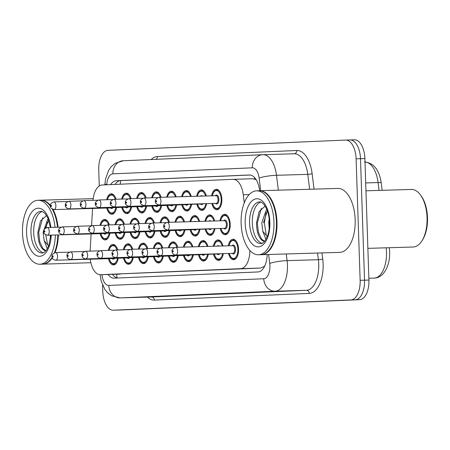 <?xml version="1.0" encoding="UTF-8"?>
<svg xmlns="http://www.w3.org/2000/svg" width="450" height="450" viewBox="0 0 450 450"><rect width="100%" height="100%" fill="white"/><g stroke="black" fill="none" stroke-linecap="round" stroke-linejoin="round"><path stroke-width="0.67" d="M211.618 195.812A10.237 5.259 88.3 0 1 216.298 189.276A10.237 5.259 88.3 0 1 221.856 199.277A10.237 5.259 88.3 0 1 216.906 209.739A10.237 5.259 88.3 0 1 211.843 203.484M196.644 196.256A10.237 5.259 88.3 0 1 201.291 189.922A10.237 5.259 88.3 0 1 206.303 195.969M166.714 197.139A10.237 5.259 88.3 0 1 171.276 191.216A10.237 5.259 88.3 0 1 176.175 196.864M151.706 197.792A10.237 5.259 88.3 0 1 156.263 191.869A10.237 5.259 88.3 0 1 161.111 197.308M136.693 198.439A10.237 5.259 88.3 0 1 141.255 192.516A10.237 5.259 88.3 0 1 146.098 197.955M121.686 199.086A10.237 5.259 88.3 0 1 126.248 193.162A10.237 5.259 88.3 0 1 131.091 198.602M181.676 196.701A10.237 5.259 88.3 0 1 186.283 190.569A10.237 5.259 88.3 0 1 191.239 196.414M106.678 199.732A10.237 5.259 88.3 0 1 111.24 193.809A10.237 5.259 88.3 0 1 116.083 199.254M219.96 220.809A10.237 5.259 88.3 0 1 224.646 214.273A10.237 5.259 88.3 0 1 230.197 224.274A10.237 5.259 88.3 0 1 225.248 234.737A10.237 5.259 88.3 0 1 220.191 228.482M204.992 221.254A10.237 5.259 88.3 0 1 209.632 214.92A10.237 5.259 88.3 0 1 214.644 220.967M190.024 221.692A10.237 5.259 88.3 0 1 194.625 215.567A10.237 5.259 88.3 0 1 199.586 221.411M160.048 222.784A10.237 5.259 88.3 0 1 164.61 216.866A10.237 5.259 88.3 0 1 169.453 222.306M175.056 222.137A10.237 5.259 88.3 0 1 179.618 216.214A10.237 5.259 88.3 0 1 184.523 221.856M115.02 224.73A10.237 5.259 88.3 0 1 119.582 218.807A10.237 5.259 88.3 0 1 124.425 224.246M130.033 224.083A10.237 5.259 88.3 0 1 134.589 218.16A10.237 5.259 88.3 0 1 139.438 223.599M145.041 223.436A10.237 5.259 88.3 0 1 149.602 217.513A10.237 5.259 88.3 0 1 154.446 222.953M100.013 225.377A10.237 5.259 88.3 0 1 104.574 219.459A10.237 5.259 88.3 0 1 109.418 224.899M228.308 245.807A10.237 5.259 88.3 0 1 232.987 239.265A10.237 5.259 88.3 0 1 238.545 249.272A10.237 5.259 88.3 0 1 233.595 259.729A10.237 5.259 88.3 0 1 228.532 253.479M213.334 246.251A10.237 5.259 88.3 0 1 217.98 239.917A10.237 5.259 88.3 0 1 222.992 245.964M198.366 246.69A10.237 5.259 88.3 0 1 202.972 240.564A10.237 5.259 88.3 0 1 207.928 246.409M168.39 247.781A10.237 5.259 88.3 0 1 172.952 241.858A10.237 5.259 88.3 0 1 177.795 247.303M183.403 247.134A10.237 5.259 88.3 0 1 187.959 241.211A10.237 5.259 88.3 0 1 192.864 246.853M123.367 249.727A10.237 5.259 88.3 0 1 127.929 243.804A10.237 5.259 88.3 0 1 132.773 249.244M138.375 249.081A10.237 5.259 88.3 0 1 142.937 243.157A10.237 5.259 88.3 0 1 147.78 248.597M153.382 248.434A10.237 5.259 88.3 0 1 157.944 242.511A10.237 5.259 88.3 0 1 162.787 247.95M108.36 250.374A10.237 5.259 88.3 0 1 112.916 244.451A10.237 5.259 88.3 0 1 117.765 249.896M264.876 265.697A19.192 9.855 88.3 0 1 263.891 266.631L264.066 266.625A6.396 3.285 -91.7 0 0 264.465 266.558M256.224 179.758L252.838 178.746L233.184 179.325M244.271 202.843L243.27 194.76A19.192 9.855 -91.7 0 0 233.117 179.325L252.838 178.746M90.253 259.206A19.192 9.855 -91.7 0 0 100.418 274.702L260.438 268.065L263.891 266.631M100.418 274.702A19.192 9.855 -91.7 0 0 100.485 274.702L240.643 268.65A19.192 9.855 -91.7 0 0 249.879 250.447M92.559 208.446L91.575 225.681M91.108 233.938L90.124 251.123M233.117 179.325A19.192 9.855 -91.7 0 0 233.044 179.331L102.144 184.984A19.192 9.855 -91.7 0 0 93.038 200.34M131.569 206.882A10.237 5.259 88.3 0 1 126.855 213.626A10.237 5.259 88.3 0 1 121.793 207.377M146.576 206.235A10.237 5.259 88.3 0 1 141.862 212.979A10.237 5.259 88.3 0 1 136.8 206.73M161.589 205.588A10.237 5.259 88.3 0 1 156.87 212.333A10.237 5.259 88.3 0 1 151.808 206.078M176.597 204.936A10.237 5.259 88.3 0 1 171.877 211.68A10.237 5.259 88.3 0 1 166.821 205.431M191.604 204.289A10.237 5.259 88.3 0 1 186.885 211.033A10.237 5.259 88.3 0 1 181.828 204.784M206.612 203.642A10.237 5.259 88.3 0 1 201.898 210.386A10.237 5.259 88.3 0 1 196.836 204.137M116.561 207.529A10.237 5.259 88.3 0 1 111.842 214.273A10.237 5.259 88.3 0 1 106.785 208.024M214.959 228.639A10.237 5.259 88.3 0 1 210.24 235.384A10.237 5.259 88.3 0 1 205.178 229.134M199.946 229.286A10.237 5.259 88.3 0 1 195.232 236.031A10.237 5.259 88.3 0 1 190.17 229.781M169.931 230.586A10.237 5.259 88.3 0 1 165.212 237.33A10.237 5.259 88.3 0 1 160.155 231.075M184.939 229.933A10.237 5.259 88.3 0 1 180.225 236.678A10.237 5.259 88.3 0 1 175.162 230.428M124.903 232.526A10.237 5.259 88.3 0 1 120.189 239.271A10.237 5.259 88.3 0 1 115.127 233.021M139.916 231.879A10.237 5.259 88.3 0 1 135.197 238.624A10.237 5.259 88.3 0 1 130.134 232.374M154.924 231.232A10.237 5.259 88.3 0 1 150.204 237.977A10.237 5.259 88.3 0 1 145.148 231.727M109.896 233.179A10.237 5.259 88.3 0 1 105.182 239.923A10.237 5.259 88.3 0 1 100.119 233.668M223.301 253.637A10.237 5.259 88.3 0 1 218.582 260.381A10.237 5.259 88.3 0 1 213.525 254.126M208.294 254.284A10.237 5.259 88.3 0 1 203.574 261.028A10.237 5.259 88.3 0 1 198.518 254.779M178.273 255.578A10.237 5.259 88.3 0 1 173.559 262.327A10.237 5.259 88.3 0 1 168.497 256.072M193.286 254.931A10.237 5.259 88.3 0 1 188.567 261.675A10.237 5.259 88.3 0 1 183.504 255.426M133.251 257.524A10.237 5.259 88.3 0 1 128.531 264.268A10.237 5.259 88.3 0 1 123.474 258.019M148.258 256.877A10.237 5.259 88.3 0 1 143.539 263.621A10.237 5.259 88.3 0 1 138.482 257.372M163.266 256.23A10.237 5.259 88.3 0 1 158.552 262.974A10.237 5.259 88.3 0 1 153.489 256.719M118.243 258.176A10.237 5.259 88.3 0 1 113.524 264.921A10.237 5.259 88.3 0 1 108.461 258.666M345.763 140.062L350.016 139.939A19.192 9.855 88.3 0 1 350.083 139.939A19.192 9.855 88.3 0 1 360.501 158.698L364.528 280.187A19.192 9.855 88.3 0 1 355.32 299.796L117.647 310.061A19.192 9.855 88.3 0 1 117.579 310.061A19.192 9.855 88.3 0 1 117.512 310.067M350.151 139.933L354.403 139.809A19.192 9.855 88.3 0 1 354.471 139.809A19.192 9.855 88.3 0 1 364.888 158.569L368.921 280.058A19.192 9.855 88.3 0 1 359.707 299.666L122.04 309.932A19.192 9.855 88.3 0 1 121.967 309.932A19.192 9.855 88.3 0 1 121.899 309.938M108.056 274.477A19.192 9.855 -91.7 0 0 114.097 278.168A19.192 9.855 -91.7 0 0 114.165 278.162L257.946 271.952A19.192 9.855 -91.7 0 0 267.165 254.531M117.776 278.004A19.192 9.855 88.3 0 1 112.444 274.348M99.276 185.957L98.741 169.942A19.192 9.855 88.3 0 1 107.955 150.334L345.623 140.068A19.192 9.855 88.3 0 1 345.696 140.068A19.192 9.855 88.3 0 1 356.108 158.828L360.141 280.316A19.192 9.855 88.3 0 1 350.927 299.925L113.259 310.191A19.192 9.855 88.3 0 1 113.192 310.191A19.192 9.855 88.3 0 1 102.774 291.431L102.566 285.159M350.016 139.939A19.192 9.855 88.3 0 1 350.083 139.939A19.192 9.855 88.3 0 1 360.501 158.698L364.528 280.187A19.192 9.855 88.3 0 1 355.32 299.796L117.647 310.061A19.192 9.855 88.3 0 1 117.579 310.061L121.967 309.932M259.661 190.744L259.622 190.423A19.192 9.855 -91.7 0 0 249.469 174.988A19.192 9.855 -91.7 0 0 249.396 174.988L116.269 180.743A19.192 9.855 -91.7 0 0 110.627 184.618M115.054 184.427A19.192 9.855 88.3 0 1 120.656 180.613L250.178 175.016M58.365 234.906A31.989 16.425 88.3 0 1 55.018 252.602M52.318 257.799A31.989 16.425 88.3 0 1 42.879 264.139A31.989 16.425 88.3 0 1 42.604 264.144M57.926 234.917A31.669 16.262 88.3 0 1 54.473 252.743M57.814 234.922A31.989 16.425 88.3 0 1 54.405 252.765M52.155 257.209A31.989 16.425 88.3 0 1 51.969 257.507A31.989 16.425 88.3 0 1 42.328 264.156L39.859 264.229A31.989 16.425 88.3 0 1 22.5 232.965A31.989 16.425 88.3 0 1 37.969 200.278A31.989 16.425 88.3 0 1 55.041 227.323M55.344 234.996A31.989 16.425 88.3 0 1 39.859 264.229M43.453 252.771A20.863 10.716 88.3 0 1 33.699 232.554A20.863 10.716 88.3 0 1 42.233 211.506M45.377 228.122L48.741 220.185M47.301 248.889L44.167 240.694L43.166 232.228L47.621 219.516L48.257 218.919M50.546 238.084L50.186 235.148M46.536 215.522L40.489 220.989L37.879 232.408C37.941 241.262 39.999 247.219 44.055 250.279L45.917 250.858M48.645 246.066L44.167 240.694M37.969 200.278L40.438 200.205A31.989 16.425 88.3 0 1 50.428 206.241M52.284 209.154A31.989 16.425 88.3 0 1 57.51 227.25M52.346 209.188A31.669 16.262 88.3 0 1 57.623 227.244M40.714 200.205A31.989 16.425 88.3 0 1 40.984 200.188A31.989 16.425 88.3 0 1 50.4 205.476M53.004 209.458A31.989 16.425 88.3 0 1 58.061 227.233M46.029 250.723L42.953 248.541L39.763 241.779L38.734 232.391L42.744 217.688M47.554 244.148L45.742 234.866M46.074 227.768L47.447 222.154M365.957 190.8L411.435 189.456A28.789 14.783 88.3 0 1 420.452 194.917L421.183 195.919A27.512 14.13 88.3 0 1 427.5 217.592A27.512 14.13 88.3 0 1 422.488 239.979L421.813 241.026A28.789 14.783 88.3 0 1 413.139 247.011L367.869 248.349M420.452 194.917A28.789 14.783 88.3 0 1 427.061 217.592A28.789 14.783 88.3 0 1 421.813 241.026M259.341 190.761A31.989 16.425 88.3 0 1 259.616 190.744A31.989 16.425 88.3 0 1 276.975 222.013A31.989 16.425 88.3 0 1 261.506 254.694A31.989 16.425 88.3 0 1 261.231 254.7M259.616 190.744L337.809 188.432A31.989 16.425 88.3 0 1 355.168 219.701A31.989 16.425 88.3 0 1 339.699 252.382L261.506 254.694M269.173 196.959A31.669 16.262 88.3 0 1 269.263 197.083A31.669 16.262 88.3 0 1 276.536 222.03A31.669 16.262 88.3 0 1 270.765 247.804A31.669 16.262 88.3 0 1 270.681 247.933M256.596 190.834L259.065 190.761A31.989 16.425 88.3 0 1 269.083 196.83A31.989 16.425 88.3 0 1 276.424 222.03A31.989 16.425 88.3 0 1 270.596 248.062A31.989 16.425 88.3 0 1 260.961 254.711L258.491 254.784A31.989 16.425 88.3 0 1 241.127 223.521A31.989 16.425 88.3 0 1 256.596 190.834A31.989 16.425 88.3 0 1 273.954 222.103A31.989 16.425 88.3 0 1 258.491 254.784M262.086 243.326A20.863 10.716 88.3 0 1 252.326 223.11A20.863 10.716 88.3 0 1 260.865 202.061M263.537 222.733L267.368 210.741M265.928 239.445L262.794 231.249L261.799 222.784L266.254 210.071L266.884 209.475M269.179 228.639L268.768 222.581L269.179 218.807M265.168 206.078L259.121 211.551L256.511 222.964C256.573 231.817 258.632 237.774 262.688 240.834L264.544 241.414M267.272 236.627L262.794 231.249M264.656 241.279L261.579 239.096L258.39 232.335L257.361 222.947L261.377 208.243M266.186 234.703L264.33 222.739L266.079 212.709M116.561 274.23A19.192 16.47 87.5 0 0 117.203 277.909M120.746 180.607A19.192 16.47 87.5 0 0 120.319 184.196M254.526 177.469A19.192 16.47 87.5 0 0 254.458 178.937M264.066 266.625A19.192 16.47 87.5 0 0 264.094 267.249M120.274 274.118L100.485 274.702M249.204 194.586L243.27 194.76M260.438 268.065L240.643 268.65M364.539 161.983C373.736 162.861 379.299 169.875 381.234 183.026A6.396 0.99 172.9 0 0 378.079 182.565A25.594 13.14 -91.7 0 0 365.001 161.983M379.058 190.412L378.079 182.565L365.698 182.931M389.267 247.714L389.301 247.989A6.396 0.99 172.9 0 0 388.952 247.725M374.636 278.072A6.396 5.49 -92.5 0 1 374.276 278.106A6.396 5.49 -92.5 0 1 374.214 278.106A25.594 13.14 -91.7 0 0 386.184 247.809M389.301 247.989C391.337 262.665 384.868 277.948 374.276 278.106L368.859 278.263M359.707 299.666L350.927 299.925M368.921 280.058L360.141 280.316M122.04 309.932L113.259 310.191M364.888 158.569L356.108 158.828M101.948 274.657A12.797 6.57 -91.7 0 0 108.816 285.435L263.762 278.747A12.797 6.57 -91.7 0 0 269.904 265.674A12.797 6.57 -91.7 0 0 269.73 263.458L268.616 254.486M286.267 253.963L287.1 260.629A25.594 13.14 88.3 0 1 287.443 265.061A25.594 13.14 88.3 0 1 275.164 291.206L120.218 297.9A25.594 13.14 88.3 0 1 120.127 297.906L151.403 296.978A25.594 13.14 -91.7 0 0 151.493 296.978L306.439 290.284A25.594 13.14 -91.7 0 0 318.724 264.139A25.594 13.14 -91.7 0 0 318.375 259.706L317.548 253.041M321.958 252.906L322.718 258.998A28.789 14.783 88.3 0 1 309.291 293.4L154.344 300.094A3.201 2.745 87.5 0 0 151.493 296.978L120.218 297.9A12.797 10.98 -92.5 0 1 108.816 285.435M322.718 258.998A3.201 0.495 -7.1 0 1 318.375 259.706L287.1 260.629A12.797 1.98 172.9 0 0 269.73 263.458M154.344 300.094A28.789 14.783 88.3 0 1 147.375 297.096M151.155 159.531A28.789 14.783 88.3 0 1 157.348 156.527L296.781 150.502A28.789 14.783 88.3 0 1 312.12 173.649L314.044 189.135M263.762 278.747A12.797 10.98 -92.5 0 0 275.164 291.206L306.439 290.284A3.201 2.745 87.5 0 1 309.291 293.4M260.696 190.716L259.132 178.11A12.797 6.57 -91.7 0 0 252.315 167.822A12.797 10.98 -92.5 0 1 262.738 154.71A12.797 10.98 -92.5 0 1 262.868 154.704A25.594 13.14 88.3 0 1 262.957 154.704A25.594 13.14 88.3 0 1 276.497 175.286L307.777 174.358A25.594 13.14 -91.7 0 0 294.238 153.776A25.594 13.14 -91.7 0 0 294.142 153.782L263.048 154.699M259.132 178.11A12.797 1.98 172.9 0 1 276.497 175.286L278.347 190.192M309.628 189.264L307.777 174.358A3.201 0.495 -7.1 0 0 312.12 173.649M252.315 167.822L112.883 173.841A12.797 6.57 -91.7 0 0 106.768 184.691L106.763 184.781M294.199 153.782A3.201 2.745 87.5 0 0 296.781 150.502M156.094 159.317A3.201 2.745 87.5 0 0 157.348 156.527M112.883 173.841A12.797 10.98 -92.5 0 1 123.306 160.734A12.797 10.98 -92.5 0 1 123.435 160.729M106.768 184.691A12.797 1.834 -176.7 0 1 104.968 183.634L104.901 184.866M120.656 180.613L116.269 180.743M108.984 250.357L110.323 247.151L111.296 246.009L113.484 245.076A9.596 4.928 88.3 0 1 116.308 246.656M117.011 249.919A8.955 4.601 -91.7 0 0 109.097 250.352M114.671 258.278A4.478 2.301 88.3 0 1 112.151 258.559M55.716 260.229C53.145 259.762 51.936 258.525 52.076 256.511C51.486 255.099 52.622 253.778 55.491 252.551A3.836 1.969 88.3 0 1 57.572 256.303A3.836 1.969 88.3 0 1 55.716 260.229L112.787 258.542A3.836 1.969 -91.7 0 0 113.411 258.317M53.19 256.455A0.641 0.326 -91.7 0 0 52.841 255.831A0.641 0.326 -91.7 0 0 52.532 256.483A0.641 0.326 -91.7 0 0 52.881 257.113A0.641 0.326 -91.7 0 0 53.19 256.455M116.775 262.519A9.596 4.928 88.3 0 1 114.052 264.262L115.335 264.223M112.837 250.245A4.478 2.301 88.3 0 1 113.344 250.228M109.181 258.643A8.955 4.601 -91.7 0 0 113.546 263.638A8.955 4.601 -91.7 0 0 117.529 258.193M108.433 237.521A9.596 4.928 88.3 0 1 105.711 239.265L103.472 238.466L102.431 237.386L100.727 233.651M100.834 233.651A8.955 4.601 -91.7 0 0 105.199 238.641A8.955 4.601 -91.7 0 0 109.187 233.196M104.49 225.248A4.478 2.301 88.3 0 1 104.996 225.231M49.23 231.311A3.836 1.969 88.3 0 1 47.374 235.232C44.438 234.169 43.223 232.926 43.734 231.514C43.138 230.102 44.274 228.78 47.143 227.559A3.836 1.969 88.3 0 1 49.23 231.311M44.19 231.491A0.641 0.326 -91.7 0 0 44.539 232.116A0.641 0.326 -91.7 0 0 44.843 231.463A0.641 0.326 -91.7 0 0 44.494 230.833A0.641 0.326 -91.7 0 0 44.19 231.491M47.374 235.232L104.439 233.544A3.836 1.969 -91.7 0 0 105.069 233.319M106.419 220.044L105.142 220.078A9.596 4.928 88.3 0 1 107.961 221.659M106.329 233.28A4.478 2.301 88.3 0 1 103.804 233.561M108.669 224.921A8.955 4.601 -91.7 0 0 100.755 225.36M115.099 211.877A9.596 4.928 88.3 0 1 112.376 213.621L110.132 212.816L109.091 211.736L107.392 208.007M107.499 208.001A8.955 4.601 -91.7 0 0 111.864 212.996A8.955 4.601 -91.7 0 0 115.853 207.551M111.156 199.603A4.478 2.301 88.3 0 1 111.662 199.586M55.896 205.661A3.836 1.969 88.3 0 1 54.039 209.588C51.103 208.519 49.888 207.281 50.4 205.869C49.804 204.458 50.94 203.136 53.809 201.909A3.836 1.969 88.3 0 1 55.896 205.661M50.85 205.841A0.641 0.326 -91.7 0 0 51.199 206.471A0.641 0.326 -91.7 0 0 51.508 205.813A0.641 0.326 -91.7 0 0 51.159 205.189A0.641 0.326 -91.7 0 0 50.85 205.841M54.039 209.588L111.105 207.894A3.836 1.969 -91.7 0 0 111.735 207.675M113.085 194.394L111.808 194.434A9.596 4.928 88.3 0 1 114.626 196.014M112.989 207.636A4.478 2.301 88.3 0 1 110.469 207.917M115.329 199.271A8.955 4.601 -91.7 0 0 107.421 199.71M123.992 249.711L125.331 246.499L126.304 245.362L128.492 244.429A9.596 4.928 88.3 0 1 131.316 246.009M132.019 249.266A8.955 4.601 -91.7 0 0 124.11 249.705M129.679 257.631A4.478 2.301 88.3 0 1 127.159 257.912M70.723 259.577C68.153 259.116 66.943 257.878 67.089 255.864C66.493 254.453 67.629 253.131 70.498 251.904A3.836 1.969 88.3 0 1 72.579 255.656A3.836 1.969 88.3 0 1 70.723 259.577L127.794 257.889A3.836 1.969 -91.7 0 0 128.424 257.67M68.197 255.808A0.641 0.326 -91.7 0 0 67.849 255.184A0.641 0.326 -91.7 0 0 67.539 255.836A0.641 0.326 -91.7 0 0 67.888 256.461A0.641 0.326 -91.7 0 0 68.197 255.808M131.782 261.866A9.596 4.928 88.3 0 1 129.06 263.616L130.343 263.576M127.845 249.598A4.478 2.301 88.3 0 1 128.351 249.581M124.189 257.996A8.955 4.601 -91.7 0 0 128.554 262.986A8.955 4.601 -91.7 0 0 132.542 257.546M138.999 249.064L140.338 245.852L141.317 244.71L143.505 243.782A9.596 4.928 88.3 0 1 146.323 245.362M147.026 248.619A8.955 4.601 -91.7 0 0 139.118 249.058M144.686 256.984A4.478 2.301 88.3 0 1 142.166 257.259M85.736 258.93C83.166 258.469 81.951 257.231 82.097 255.212C81.501 253.8 82.637 252.484 85.506 251.257A3.836 1.969 88.3 0 1 87.593 255.009A3.836 1.969 88.3 0 1 85.736 258.93L142.802 257.243A3.836 1.969 -91.7 0 0 143.432 257.017M83.205 255.161A0.641 0.326 -91.7 0 0 82.856 254.537A0.641 0.326 -91.7 0 0 82.547 255.189A0.641 0.326 -91.7 0 0 82.901 255.814A0.641 0.326 -91.7 0 0 83.205 255.161M146.796 261.219A9.596 4.928 88.3 0 1 144.073 262.963L145.35 262.929M142.852 248.946A4.478 2.301 88.3 0 1 143.359 248.934M139.196 257.349A8.955 4.601 -91.7 0 0 143.561 262.339A8.955 4.601 -91.7 0 0 147.549 256.899M154.007 248.411L155.346 245.205L156.324 244.063L158.513 243.129A9.596 4.928 88.3 0 1 161.331 244.716M162.039 247.972A8.955 4.601 -91.7 0 0 154.125 248.411M159.699 256.337A4.478 2.301 88.3 0 1 157.174 256.613M100.744 258.283C98.173 257.822 96.958 256.579 97.104 254.565C96.508 253.153 97.65 251.831 100.519 250.611A3.836 1.969 88.3 0 1 102.6 254.362A3.836 1.969 88.3 0 1 100.744 258.283L157.809 256.596A3.836 1.969 -91.7 0 0 158.439 256.371M98.212 254.514A0.641 0.326 -91.7 0 0 97.864 253.89A0.641 0.326 -91.7 0 0 97.56 254.542A0.641 0.326 -91.7 0 0 97.909 255.167A0.641 0.326 -91.7 0 0 98.212 254.514M161.803 260.572A9.596 4.928 88.3 0 1 159.081 262.316L160.357 262.277M157.86 248.299A4.478 2.301 88.3 0 1 158.366 248.282M154.204 256.702A8.955 4.601 -91.7 0 0 158.569 261.692A8.955 4.601 -91.7 0 0 162.557 256.247M169.02 247.764L170.359 244.558L171.332 243.416L173.52 242.482A9.596 4.928 88.3 0 1 176.344 244.063M177.047 247.326A8.955 4.601 -91.7 0 0 169.132 247.759M174.707 255.684A4.478 2.301 88.3 0 1 172.187 255.966M115.751 257.636C113.181 257.169 111.966 255.932 112.112 253.918C111.521 252.506 112.657 251.184 115.526 249.958A3.836 1.969 88.3 0 1 117.608 253.71A3.836 1.969 88.3 0 1 115.751 257.636L172.822 255.949A3.836 1.969 -91.7 0 0 173.447 255.724M113.22 253.862A0.641 0.326 -91.7 0 0 112.871 253.237A0.641 0.326 -91.7 0 0 112.567 253.89A0.641 0.326 -91.7 0 0 112.916 254.52A0.641 0.326 -91.7 0 0 113.22 253.862M176.811 259.926A9.596 4.928 88.3 0 1 174.088 261.669L175.371 261.63M172.873 247.652A4.478 2.301 88.3 0 1 173.379 247.635M169.217 256.05A8.955 4.601 -91.7 0 0 173.576 261.045A8.955 4.601 -91.7 0 0 177.564 255.6M123.441 236.874A9.596 4.928 88.3 0 1 120.718 238.618L118.479 237.814L117.439 236.734L115.734 233.004M115.847 232.999A8.955 4.601 -91.7 0 0 120.206 237.994A8.955 4.601 -91.7 0 0 124.194 232.549M119.503 224.601A4.478 2.301 88.3 0 1 120.009 224.584M64.237 230.659A3.836 1.969 88.3 0 1 62.381 234.585C59.445 233.516 58.23 232.279 58.742 230.867C58.146 229.455 59.288 228.133 62.156 226.907A3.836 1.969 88.3 0 1 64.237 230.659M59.197 230.839A0.641 0.326 -91.7 0 0 59.546 231.463A0.641 0.326 -91.7 0 0 59.85 230.811A0.641 0.326 -91.7 0 0 59.501 230.186A0.641 0.326 -91.7 0 0 59.197 230.839M62.381 234.585L119.453 232.892A3.836 1.969 -91.7 0 0 120.077 232.672M121.433 219.392L120.15 219.431A9.596 4.928 88.3 0 1 122.974 221.012M121.337 232.633A4.478 2.301 88.3 0 1 118.817 232.914M123.677 224.269A8.955 4.601 -91.7 0 0 115.763 224.708M138.448 236.222A9.596 4.928 88.3 0 1 135.726 237.971L133.487 237.167L132.446 236.087L130.748 232.357M130.854 232.352A8.955 4.601 -91.7 0 0 135.214 237.341A8.955 4.601 -91.7 0 0 139.202 231.902M134.511 223.948A4.478 2.301 88.3 0 1 135.017 223.937M79.245 230.012A3.836 1.969 88.3 0 1 77.389 233.933C74.453 232.869 73.243 231.632 73.749 230.22C73.159 228.803 74.295 227.486 77.164 226.26A3.836 1.969 88.3 0 1 79.245 230.012M74.205 230.192A0.641 0.326 -91.7 0 0 74.554 230.816A0.641 0.326 -91.7 0 0 74.863 230.164A0.641 0.326 -91.7 0 0 74.514 229.539A0.641 0.326 -91.7 0 0 74.205 230.192M77.389 233.933L134.46 232.245A3.836 1.969 -91.7 0 0 135.084 232.02M136.44 218.745L135.157 218.784A9.596 4.928 88.3 0 1 137.981 220.365M136.344 231.986A4.478 2.301 88.3 0 1 133.824 232.262M138.684 223.622A8.955 4.601 -91.7 0 0 130.77 224.061M153.456 235.575A9.596 4.928 88.3 0 1 150.733 237.319L148.494 236.52L147.454 235.44L145.755 231.705M145.862 231.705A8.955 4.601 -91.7 0 0 150.227 236.694A8.955 4.601 -91.7 0 0 154.215 231.255M149.518 223.301A4.478 2.301 88.3 0 1 150.024 223.284M94.252 229.365A3.836 1.969 88.3 0 1 92.396 233.286C89.466 232.222 88.251 230.979 88.763 229.567C88.166 228.156 89.302 226.839 92.171 225.613A3.836 1.969 88.3 0 1 94.252 229.365M89.212 229.545A0.641 0.326 -91.7 0 0 89.561 230.169A0.641 0.326 -91.7 0 0 89.871 229.517A0.641 0.326 -91.7 0 0 89.522 228.893A0.641 0.326 -91.7 0 0 89.212 229.545M92.396 233.286L149.468 231.598A3.836 1.969 -91.7 0 0 150.097 231.373M151.447 218.098L150.165 218.138A9.596 4.928 88.3 0 1 152.989 219.718M151.352 231.339A4.478 2.301 88.3 0 1 148.832 231.615M153.692 222.975A8.955 4.601 -91.7 0 0 145.783 223.414M130.106 211.224A9.596 4.928 88.3 0 1 127.384 212.974L125.145 212.169L124.104 211.089L122.4 207.36M122.507 207.354A8.955 4.601 -91.7 0 0 126.872 212.344A8.955 4.601 -91.7 0 0 130.86 206.904M126.163 198.956A4.478 2.301 88.3 0 1 126.669 198.939M70.903 205.014A3.836 1.969 88.3 0 1 69.047 208.935C66.111 207.872 64.896 206.634 65.407 205.222C64.811 203.805 65.947 202.489 68.816 201.263A3.836 1.969 88.3 0 1 70.903 205.014M65.863 205.194A0.641 0.326 -91.7 0 0 66.212 205.819A0.641 0.326 -91.7 0 0 66.516 205.166A0.641 0.326 -91.7 0 0 66.167 204.542A0.641 0.326 -91.7 0 0 65.863 205.194M69.047 208.935L126.112 207.248A3.836 1.969 -91.7 0 0 126.742 207.028M128.093 193.748L126.816 193.787A9.596 4.928 88.3 0 1 129.634 195.368M128.002 206.989A4.478 2.301 88.3 0 1 125.477 207.27M130.343 198.624A8.955 4.601 -91.7 0 0 122.428 199.063M145.114 210.578A9.596 4.928 88.3 0 1 142.391 212.321L140.153 211.523L139.112 210.442L137.407 206.708M137.52 206.708A8.955 4.601 -91.7 0 0 141.879 211.697A8.955 4.601 -91.7 0 0 145.868 206.257M141.176 198.304A4.478 2.301 88.3 0 1 141.677 198.292M85.911 204.368A3.836 1.969 88.3 0 1 84.054 208.288C81.118 207.225 79.903 205.987 80.415 204.57C79.819 203.158 80.961 201.842 83.829 200.616A3.836 1.969 88.3 0 1 85.911 204.368M80.871 204.547A0.641 0.326 -91.7 0 0 81.219 205.172A0.641 0.326 -91.7 0 0 81.523 204.519A0.641 0.326 -91.7 0 0 81.174 203.895A0.641 0.326 -91.7 0 0 80.871 204.547M84.054 208.288L141.126 206.601A3.836 1.969 -91.7 0 0 141.75 206.376M143.106 193.101L141.823 193.14A9.596 4.928 88.3 0 1 144.647 194.721M143.01 206.342A4.478 2.301 88.3 0 1 140.49 206.618M145.35 197.977A8.955 4.601 -91.7 0 0 137.436 198.416M160.121 209.931A9.596 4.928 88.3 0 1 157.399 211.674L155.16 210.876L154.119 209.796L152.415 206.061M152.528 206.061A8.955 4.601 -91.7 0 0 156.887 211.05A8.955 4.601 -91.7 0 0 160.875 205.605M156.184 197.657A4.478 2.301 88.3 0 1 156.69 197.64M100.918 203.721A3.836 1.969 88.3 0 1 99.062 207.641C96.126 206.578 94.916 205.335 95.422 203.923C94.832 202.511 95.968 201.189 98.837 199.969A3.836 1.969 88.3 0 1 100.918 203.721M95.878 203.901A0.641 0.326 -91.7 0 0 96.227 204.525A0.641 0.326 -91.7 0 0 96.536 203.873A0.641 0.326 -91.7 0 0 96.182 203.243A0.641 0.326 -91.7 0 0 95.878 203.901M99.062 207.641L156.133 205.954A3.836 1.969 -91.7 0 0 156.757 205.729M158.113 192.454L156.831 192.487A9.596 4.928 88.3 0 1 159.654 194.074M158.018 205.689A4.478 2.301 88.3 0 1 155.498 205.971M160.357 197.331A8.955 4.601 -91.7 0 0 152.443 197.769M175.129 209.284A9.596 4.928 88.3 0 1 172.406 211.028L170.167 210.223L169.127 209.143L167.428 205.414M167.535 205.408A8.955 4.601 -91.7 0 0 171.9 210.403A8.955 4.601 -91.7 0 0 175.882 204.958M171.191 197.01A4.478 2.301 88.3 0 1 171.697 196.993M115.926 203.068A3.836 1.969 88.3 0 1 114.069 206.994C111.133 205.926 109.924 204.688 110.43 203.276C109.839 201.864 110.976 200.542 113.844 199.316A3.836 1.969 88.3 0 1 115.926 203.068M110.886 203.248A0.641 0.326 -91.7 0 0 111.234 203.878A0.641 0.326 -91.7 0 0 111.544 203.22A0.641 0.326 -91.7 0 0 111.195 202.596A0.641 0.326 -91.7 0 0 110.886 203.248M114.069 206.994L171.141 205.301A3.836 1.969 -91.7 0 0 171.771 205.082M173.121 191.801L171.838 191.841A9.596 4.928 88.3 0 1 174.662 193.421M173.025 205.042A4.478 2.301 88.3 0 1 170.505 205.324M175.433 196.881A8.955 4.601 -91.7 0 0 171.309 192.499A8.955 4.601 -91.7 0 0 167.456 197.117M50.788 235.131L48.758 245.762L46.401 250.256L44.19 252.394L42.272 253.024A20.863 10.716 88.3 0 1 30.954 232.633A20.863 10.716 88.3 0 1 41.04 211.32L42.992 211.843L45.321 213.846L47.942 218.188L50.451 227.458M51.249 235.114A24.058 12.358 88.3 0 1 38.835 256.281A24.058 12.358 88.3 0 1 26.567 232.791A24.058 12.358 88.3 0 1 37.012 208.35A24.058 12.358 88.3 0 1 50.917 227.447M260.904 243.579A20.863 10.716 88.3 0 1 249.581 223.194A20.863 10.716 88.3 0 1 259.673 201.876C260.814 201.713 262.238 202.551 263.953 204.401L266.574 208.744C268.267 212.58 269.218 217.102 269.432 222.3C269.567 227.621 268.886 232.296 267.39 236.317L265.028 240.812C263.43 242.758 262.052 243.681 260.904 243.579M269.887 222.278A24.058 12.358 88.3 0 1 258.339 246.859A24.058 12.358 88.3 0 1 245.199 223.346A24.058 12.358 88.3 0 1 256.748 198.765A24.058 12.358 88.3 0 1 269.887 222.278M168.469 234.928A9.596 4.928 88.3 0 1 165.746 236.672L163.502 235.873L162.461 234.793L160.763 231.058M160.869 231.058A8.955 4.601 -91.7 0 0 165.234 236.047A8.955 4.601 -91.7 0 0 169.222 230.602M164.526 222.654A4.478 2.301 88.3 0 1 165.032 222.638M109.266 228.713A3.836 1.969 88.3 0 1 107.409 232.639C104.473 231.57 103.258 230.333 103.77 228.921C103.174 227.509 104.31 226.187 107.179 224.961A3.836 1.969 88.3 0 1 109.266 228.713M104.22 228.898A0.641 0.326 -91.7 0 0 104.569 229.523A0.641 0.326 -91.7 0 0 104.878 228.87A0.641 0.326 -91.7 0 0 104.529 228.24A0.641 0.326 -91.7 0 0 104.22 228.898M107.409 232.639L164.475 230.951A3.836 1.969 -91.7 0 0 165.105 230.726M166.455 217.451L165.178 217.485A9.596 4.928 88.3 0 1 167.996 219.066M166.359 230.687A4.478 2.301 88.3 0 1 163.839 230.968M168.699 222.328A8.955 4.601 -91.7 0 0 160.791 222.767M184.028 247.118L185.366 243.906L186.339 242.769L188.528 241.836A9.596 4.928 88.3 0 1 191.351 243.416M192.122 246.876A8.955 4.601 -91.7 0 0 187.999 242.494A8.955 4.601 -91.7 0 0 184.14 247.112M189.714 255.037A4.478 2.301 88.3 0 1 187.194 255.319M130.759 256.984C128.188 256.523 126.979 255.285 127.119 253.271C126.529 251.854 127.665 250.537 130.534 249.311A3.836 1.969 88.3 0 1 132.615 253.063A3.836 1.969 88.3 0 1 130.759 256.984L187.83 255.296A3.836 1.969 -91.7 0 0 188.454 255.077M128.233 253.215A0.641 0.326 -91.7 0 0 127.884 252.591A0.641 0.326 -91.7 0 0 127.575 253.243A0.641 0.326 -91.7 0 0 127.924 253.868A0.641 0.326 -91.7 0 0 128.233 253.215M191.818 259.273A9.596 4.928 88.3 0 1 189.096 261.023L190.378 260.983M187.881 247.005A4.478 2.301 88.3 0 1 188.387 246.988M184.224 255.403A8.955 4.601 -91.7 0 0 188.589 260.392A8.955 4.601 -91.7 0 0 192.572 254.953M198.984 246.673L200.374 243.259L201.347 242.117L203.535 241.189A9.596 4.928 88.3 0 1 206.359 242.769M207.197 246.431A8.955 4.601 -91.7 0 0 203.006 241.841A8.955 4.601 -91.7 0 0 199.097 246.673M204.722 254.391A4.478 2.301 88.3 0 1 202.202 254.666M145.766 256.337C143.196 255.876 141.986 254.638 142.132 252.619C141.536 251.207 142.672 249.891 145.541 248.664A3.836 1.969 88.3 0 1 147.623 252.416A3.836 1.969 88.3 0 1 145.766 256.337L202.838 254.649A3.836 1.969 -91.7 0 0 203.468 254.424M143.241 252.568A0.641 0.326 -91.7 0 0 142.892 251.944A0.641 0.326 -91.7 0 0 142.582 252.596A0.641 0.326 -91.7 0 0 142.931 253.221A0.641 0.326 -91.7 0 0 143.241 252.568M206.826 258.626A9.596 4.928 88.3 0 1 204.103 260.37L205.386 260.336M202.416 246.572A4.478 2.301 88.3 0 1 203.878 246.527M199.232 254.756A8.955 4.601 -91.7 0 0 203.597 259.746A8.955 4.601 -91.7 0 0 207.585 254.306M213.947 246.229L215.381 242.612L216.36 241.47L218.548 240.536A9.596 4.928 88.3 0 1 221.366 242.123M222.266 245.987A8.955 4.601 -91.7 0 0 218.014 241.194A8.955 4.601 -91.7 0 0 214.059 246.229M219.729 253.738A4.478 2.301 88.3 0 1 217.209 254.019M160.779 255.69C158.209 255.229 156.994 253.986 157.14 251.972C156.544 250.56 157.68 249.238 160.549 248.018A3.836 1.969 88.3 0 1 162.636 251.769A3.836 1.969 88.3 0 1 160.779 255.69L217.845 254.002A3.836 1.969 -91.7 0 0 218.475 253.778M158.248 251.921A0.641 0.326 -91.7 0 0 157.899 251.291A0.641 0.326 -91.7 0 0 157.59 251.949A0.641 0.326 -91.7 0 0 157.939 252.574A0.641 0.326 -91.7 0 0 158.248 251.921M221.839 257.979A9.596 4.928 88.3 0 1 219.116 259.723L220.393 259.684M217.176 246.133A4.478 2.301 88.3 0 1 219.15 246.077M214.239 254.109A8.955 4.601 -91.7 0 0 218.604 259.099A8.955 4.601 -91.7 0 0 222.593 253.654M228.915 245.79L230.389 241.965L231.368 240.823L233.556 239.889A9.596 4.928 88.3 0 1 236.374 241.47M229.247 253.457A8.955 4.601 -91.7 0 0 234.574 258.199A8.955 4.601 -91.7 0 0 237.887 249.3A8.955 4.601 -91.7 0 0 234.028 240.727A8.955 4.601 -91.7 0 0 229.022 245.784M231.992 245.7A4.478 2.301 88.3 0 1 234.298 245.565A4.478 2.301 88.3 0 1 235.586 249.401A4.478 2.301 88.3 0 1 234.546 253.356A4.478 2.301 88.3 0 1 232.217 253.373M232.852 253.35A3.836 1.969 -91.7 0 0 234.709 249.429A3.836 1.969 -91.7 0 0 232.627 245.678L175.556 247.365A3.836 1.969 88.3 0 1 177.643 251.117A3.836 1.969 88.3 0 1 175.787 255.043L232.852 253.35M173.256 251.269A0.641 0.326 -91.7 0 0 172.907 250.644A0.641 0.326 -91.7 0 0 172.603 251.297A0.641 0.326 -91.7 0 0 172.952 251.927A0.641 0.326 -91.7 0 0 173.256 251.269M236.846 257.332A9.596 4.928 88.3 0 1 234.124 259.076L235.401 259.037M183.476 234.281A9.596 4.928 88.3 0 1 180.754 236.025L178.515 235.221L177.474 234.141L175.77 230.411M175.877 230.406A8.955 4.601 -91.7 0 0 180.242 235.401A8.955 4.601 -91.7 0 0 184.23 229.956M179.533 222.007A4.478 2.301 88.3 0 1 180.039 221.991M124.273 228.066A3.836 1.969 88.3 0 1 122.417 231.986C119.481 230.923 118.266 229.686 118.778 228.274C118.181 226.862 119.317 225.54 122.186 224.314A3.836 1.969 88.3 0 1 124.273 228.066M119.233 228.246A0.641 0.326 -91.7 0 0 119.582 228.87A0.641 0.326 -91.7 0 0 119.886 228.218A0.641 0.326 -91.7 0 0 119.537 227.593A0.641 0.326 -91.7 0 0 119.233 228.246M122.417 231.986L179.482 230.299A3.836 1.969 -91.7 0 0 180.112 230.079M181.463 216.799L180.186 216.838A9.596 4.928 88.3 0 1 183.004 218.419M181.373 230.04A4.478 2.301 88.3 0 1 178.847 230.321M183.78 221.878A8.955 4.601 -91.7 0 0 179.657 217.496A8.955 4.601 -91.7 0 0 175.798 222.114M198.484 233.629A9.596 4.928 88.3 0 1 195.761 235.378L193.523 234.574L192.482 233.494L190.778 229.764M190.89 229.759A8.955 4.601 -91.7 0 0 195.249 234.748A8.955 4.601 -91.7 0 0 199.237 229.309M194.074 221.574A4.478 2.301 88.3 0 1 195.531 221.535M139.281 227.419A3.836 1.969 88.3 0 1 137.424 231.339C134.488 230.276 133.273 229.039 133.785 227.621C133.189 226.209 134.331 224.893 137.199 223.667A3.836 1.969 88.3 0 1 139.281 227.419M134.241 227.599A0.641 0.326 -91.7 0 0 134.589 228.223A0.641 0.326 -91.7 0 0 134.893 227.571A0.641 0.326 -91.7 0 0 134.544 226.946A0.641 0.326 -91.7 0 0 134.241 227.599M137.424 231.339L194.496 229.652A3.836 1.969 -91.7 0 0 195.12 229.427M196.476 216.152L195.193 216.191A9.596 4.928 88.3 0 1 198.017 217.772M196.38 229.393A4.478 2.301 88.3 0 1 193.86 229.669M198.849 221.434A8.955 4.601 -91.7 0 0 194.664 216.844A8.955 4.601 -91.7 0 0 190.755 221.676M213.491 232.982A9.596 4.928 88.3 0 1 210.769 234.726L208.53 233.927L207.489 232.847L205.791 229.112M205.898 229.112A8.955 4.601 -91.7 0 0 210.257 234.101A8.955 4.601 -91.7 0 0 214.245 228.662M208.828 221.141A4.478 2.301 88.3 0 1 210.808 221.079M154.288 226.772A3.836 1.969 88.3 0 1 152.432 230.692C149.496 229.629 148.286 228.386 148.792 226.974C148.202 225.562 149.338 224.246 152.207 223.02A3.836 1.969 88.3 0 1 154.288 226.772M149.248 226.952A0.641 0.326 -91.7 0 0 149.597 227.576A0.641 0.326 -91.7 0 0 149.906 226.924A0.641 0.326 -91.7 0 0 149.558 226.299A0.641 0.326 -91.7 0 0 149.248 226.952M152.432 230.692L209.503 229.005A3.836 1.969 -91.7 0 0 210.127 228.78M211.483 215.505L210.201 215.544A9.596 4.928 88.3 0 1 213.024 217.125M211.388 228.746A4.478 2.301 88.3 0 1 208.868 229.022M213.919 220.989A8.955 4.601 -91.7 0 0 209.672 216.197A8.955 4.601 -91.7 0 0 205.718 221.231M228.499 232.335A9.596 4.928 88.3 0 1 225.776 234.079L223.537 233.28L222.497 232.2L220.798 228.465M220.905 228.465A8.955 4.601 -91.7 0 0 226.232 233.201A8.955 4.601 -91.7 0 0 229.539 224.303A8.955 4.601 -91.7 0 0 225.681 215.73A8.955 4.601 -91.7 0 0 220.68 220.787M223.65 220.703A4.478 2.301 88.3 0 1 225.956 220.567A4.478 2.301 88.3 0 1 227.244 224.404A4.478 2.301 88.3 0 1 226.198 228.358A4.478 2.301 88.3 0 1 223.875 228.375M167.439 230.046L224.511 228.358A3.836 1.969 -91.7 0 0 226.367 224.432A3.836 1.969 -91.7 0 0 224.286 220.68L167.214 222.368A3.836 1.969 88.3 0 1 169.296 226.119A3.836 1.969 88.3 0 1 167.439 230.046C164.503 228.977 163.294 227.739 163.806 226.328C163.209 224.916 164.346 223.594 167.214 222.368M164.256 226.305A0.641 0.326 -91.7 0 0 164.604 226.929A0.641 0.326 -91.7 0 0 164.914 226.271A0.641 0.326 -91.7 0 0 164.565 225.647A0.641 0.326 -91.7 0 0 164.256 226.305M226.491 214.858L225.208 214.892A9.596 4.928 88.3 0 1 228.032 216.472M190.142 208.631A9.596 4.928 88.3 0 1 187.419 210.381L185.175 209.576L184.134 208.496L182.436 204.767M182.542 204.761A8.955 4.601 -91.7 0 0 186.907 209.751A8.955 4.601 -91.7 0 0 190.896 204.311M185.732 196.577A4.478 2.301 88.3 0 1 187.189 196.537M130.939 202.421A3.836 1.969 88.3 0 1 129.082 206.342C126.146 205.279 124.931 204.041 125.443 202.629C124.847 201.212 125.983 199.896 128.852 198.669A3.836 1.969 88.3 0 1 130.939 202.421M125.893 202.601A0.641 0.326 -91.7 0 0 126.242 203.226A0.641 0.326 -91.7 0 0 126.551 202.573A0.641 0.326 -91.7 0 0 126.203 201.949A0.641 0.326 -91.7 0 0 125.893 202.601M129.082 206.342L186.148 204.654A3.836 1.969 -91.7 0 0 186.778 204.435M188.128 191.154L186.851 191.194A9.596 4.928 88.3 0 1 189.669 192.774M188.032 204.396A4.478 2.301 88.3 0 1 185.513 204.677M190.507 196.436A8.955 4.601 -91.7 0 0 186.317 191.846A8.955 4.601 -91.7 0 0 182.413 196.678M205.149 207.984A9.596 4.928 88.3 0 1 202.427 209.728L200.188 208.929L199.148 207.849L197.443 204.114M197.55 204.114A8.955 4.601 -91.7 0 0 201.915 209.104A8.955 4.601 -91.7 0 0 205.903 203.664M200.486 196.144A4.478 2.301 88.3 0 1 202.461 196.082M145.946 201.774A3.836 1.969 88.3 0 1 144.09 205.695C141.154 204.632 139.939 203.394 140.451 201.977C139.854 200.565 140.991 199.249 143.859 198.023A3.836 1.969 88.3 0 1 145.946 201.774M140.901 201.954A0.641 0.326 -91.7 0 0 141.255 202.579A0.641 0.326 -91.7 0 0 141.559 201.926A0.641 0.326 -91.7 0 0 141.21 201.302A0.641 0.326 -91.7 0 0 140.901 201.954M144.09 205.695L201.156 204.007A3.836 1.969 -91.7 0 0 201.786 203.782M203.136 190.507L201.859 190.547A9.596 4.928 88.3 0 1 204.677 192.127M203.046 203.749A4.478 2.301 88.3 0 1 200.52 204.024M205.577 195.992A8.955 4.601 -91.7 0 0 201.33 191.199A8.955 4.601 -91.7 0 0 197.37 196.234M220.157 207.338A9.596 4.928 88.3 0 1 217.434 209.081L215.196 208.282L214.155 207.203L212.451 203.468M212.563 203.468A8.955 4.601 -91.7 0 0 217.884 208.204A8.955 4.601 -91.7 0 0 221.197 199.305A8.955 4.601 -91.7 0 0 217.339 190.732A8.955 4.601 -91.7 0 0 212.333 195.789M215.303 195.705A4.478 2.301 88.3 0 1 217.609 195.57A4.478 2.301 88.3 0 1 218.897 199.406A4.478 2.301 88.3 0 1 217.856 203.361A4.478 2.301 88.3 0 1 215.533 203.377M159.097 205.048L216.169 203.361A3.836 1.969 -91.7 0 0 218.025 199.434A3.836 1.969 -91.7 0 0 215.938 195.683L158.873 197.376A3.836 1.969 88.3 0 1 160.954 201.127A3.836 1.969 88.3 0 1 159.097 205.048C156.161 203.985 154.946 202.742 155.458 201.33C154.862 199.918 156.004 198.596 158.873 197.376M155.914 201.308A0.641 0.326 -91.7 0 0 156.263 201.932A0.641 0.326 -91.7 0 0 156.566 201.279A0.641 0.326 -91.7 0 0 156.218 200.649A0.641 0.326 -91.7 0 0 155.914 201.308M218.149 189.861L216.866 189.894A9.596 4.928 88.3 0 1 219.69 191.475M115.431 183.893L115.301 184.416M381.234 183.026L382.14 190.322M354.471 139.809L345.696 140.068M100.108 274.702L101.081 280.71L104.884 289.485L107.679 292.86L111.578 295.785L120.127 297.906M113.192 310.191L117.579 310.061M104.968 183.634L105.542 178.987L108.788 170.066L111.375 166.523L115.048 163.389L123.306 160.734L262.738 154.71L294.238 153.776M55.491 252.551L69.351 252.146M113.484 245.076L114.767 245.042M109.074 258.649L110.756 262.361L112.461 263.88L114.052 264.262M105.711 239.265L106.987 239.226M47.143 227.559L61.003 227.149M105.142 220.078L102.954 221.012L101.976 222.154L100.637 225.36M112.376 213.621L113.653 213.581M53.809 201.909L67.669 201.499M111.808 194.434L109.62 195.368L108.641 196.509L107.302 199.716M70.498 251.904L84.358 251.494M128.492 244.429L129.774 244.389M124.082 258.002L125.769 261.714L127.474 263.233L129.06 263.616M85.506 251.257L99.366 250.847M143.505 243.782L144.782 243.743M139.089 257.355L140.777 261.067L142.481 262.586L144.073 262.963M100.519 250.611L114.373 250.2M158.513 243.129L159.789 243.096M154.097 256.702L155.784 260.415L157.489 261.939L159.081 262.316M115.526 249.958L129.386 249.547M173.52 242.482L174.803 242.449M169.104 256.056L170.792 259.768L172.496 261.287L174.088 261.669M120.718 238.618L121.995 238.579M62.156 226.907L76.016 226.496M120.15 219.431L117.962 220.365L116.989 221.501L115.65 224.713M135.726 237.971L137.008 237.932M77.164 226.26L91.024 225.849M135.157 218.784L132.969 219.718L131.996 220.854L130.657 224.066M150.733 237.319L152.016 237.285M92.171 225.613L106.031 225.203M150.165 218.138L147.977 219.066L147.004 220.208L145.665 223.414M127.384 212.974L128.661 212.934M68.816 201.263L82.676 200.852M126.816 193.787L124.627 194.721L123.649 195.857L122.31 199.069M142.391 212.321L143.668 212.287M83.829 200.616L97.689 200.205M141.823 193.14L139.635 194.068L138.662 195.21L137.323 198.422M157.399 211.674L158.681 211.635M98.837 199.969L112.697 199.558M156.831 192.487L154.643 193.421L153.669 194.563L152.331 197.769M172.406 211.028L173.689 210.988M113.844 199.316L127.704 198.906M171.838 191.841L169.65 192.774L168.677 193.911L167.338 197.123M42.879 264.139L90.866 262.721M40.984 200.188L93.218 198.647M165.746 236.672L167.023 236.632M107.179 224.961L121.039 224.556M165.178 217.485L162.99 218.419L162.011 219.561L160.672 222.767M130.534 249.311L144.394 248.901M188.528 241.836L189.81 241.796M184.118 255.409L185.799 259.121L187.504 260.64L189.096 261.023M145.541 248.664L159.401 248.254M203.535 241.189L204.817 241.149M199.125 254.762L200.812 258.474L202.517 259.993L204.103 260.37M160.549 248.018L174.409 247.607M218.548 240.536L219.825 240.502M214.132 254.109L215.82 257.822L217.524 259.346L219.116 259.723M175.556 247.365C172.688 248.591 171.551 249.913 172.148 251.325C172.001 253.339 173.216 254.576 175.787 255.043M233.556 239.889L234.833 239.85M229.14 253.463L230.828 257.175L232.532 258.694L234.124 259.076M180.754 236.025L182.031 235.986M122.186 224.314L136.046 223.903M180.186 216.838L177.998 217.772L177.019 218.908L175.68 222.12M195.761 235.378L197.038 235.339M137.199 223.667L151.059 223.256M195.193 216.191L193.005 217.125L192.032 218.261L190.643 221.676M210.769 234.726L212.051 234.692M152.207 223.02L166.067 222.609M210.201 215.544L208.013 216.472L207.039 217.614L205.605 221.237M225.776 234.079L227.059 234.039M225.208 214.892L223.02 215.826L222.047 216.968L220.567 220.792M187.419 210.381L188.696 210.341M128.852 198.669L142.712 198.259M186.851 191.194L184.663 192.127L183.684 193.264L182.295 196.678M202.427 209.728L203.704 209.694M143.859 198.023L157.719 197.612M201.859 190.547L199.671 191.475L198.692 192.617L197.257 196.239M217.434 209.081L218.711 209.042M216.866 189.894L214.678 190.828L213.705 191.97L212.226 195.795"/></g></svg>
